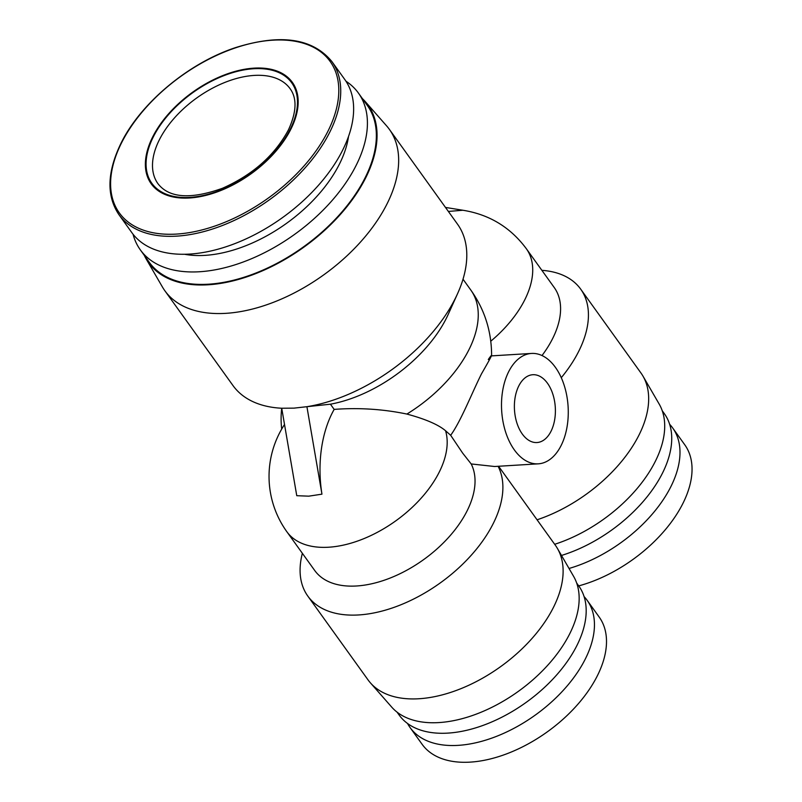 <?xml version="1.0" encoding="UTF-8"?>
<svg xmlns="http://www.w3.org/2000/svg" width="802" height="802" viewBox="0 0 802 802"><rect width="100%" height="100%" fill="white"/><g stroke="black" fill="none" stroke-linecap="round" stroke-linejoin="round"><path stroke-width="1.2" d="M189.553 197.984A86.907 50.175 -35.7 0 0 291.046 128.821A86.907 50.175 -35.7 0 0 254.003 68.14A86.907 50.175 -35.7 0 0 152.5 137.302A86.907 50.175 -35.7 0 0 189.553 197.984M189.713 254.074A131.147 75.719 -35.7 0 0 318.133 185.663A131.147 75.719 -35.7 0 0 344.83 79.568L331.938 61.624A131.147 75.719 -35.7 0 1 329.983 131.759A131.147 75.719 -35.7 0 1 176.811 236.129A131.147 75.719 -35.7 0 1 118.947 214.695L131.849 232.64A131.147 75.719 -35.7 0 0 189.713 254.074M584.097 596.598A109.022 62.947 144.3 0 1 587.134 600.297L599.184 617.049A109.022 62.947 144.3 0 1 597.56 675.364A109.022 62.947 144.3 0 1 508.638 753.088A109.022 62.947 144.3 0 1 422.123 744.306L410.073 727.544A109.022 62.947 144.3 0 1 407.546 723.484M669.64 424.268A109.022 62.947 144.3 0 1 672.678 427.967L684.728 444.729A109.022 62.947 144.3 0 1 683.103 503.034A109.022 62.947 144.3 0 1 578.733 585.891M587.134 600.297A109.022 62.947 144.3 0 1 585.51 658.602A109.022 62.947 144.3 0 1 496.588 736.326A109.022 62.947 144.3 0 1 410.073 727.544M672.678 427.967A109.022 62.947 144.3 0 1 671.053 486.273A109.022 62.947 144.3 0 1 569.039 568.468M184.55 254.274A115.348 66.596 -35.7 0 0 204.981 255.367A115.348 66.596 -35.7 0 0 348.529 136.42M133.062 234.254A134.305 77.543 -35.7 0 0 140.29 249.803A134.305 77.543 -35.7 0 0 199.538 271.748A134.305 77.543 -35.7 0 0 331.066 201.683A134.305 77.543 -35.7 0 0 358.404 93.042A134.305 77.543 -35.7 0 0 345.973 81.233M140.29 249.803L149.232 262.254A134.305 77.543 -35.7 0 0 208.49 284.199A134.305 77.543 -35.7 0 0 340.008 214.134A134.305 77.543 -35.7 0 0 367.346 105.493L358.404 93.042M576.668 583.024L578.763 585.941A110.606 63.859 144.3 0 1 577.119 645.089A110.606 63.859 144.3 0 1 486.904 723.945A110.606 63.859 144.3 0 1 399.135 715.033L397.04 712.126M662.211 410.694L664.307 413.611A110.606 63.859 144.3 0 1 662.663 472.759A110.606 63.859 144.3 0 1 561.49 555.455M144.32 255.407A135.097 78.005 -35.7 0 0 146.195 259.006A135.097 78.005 -35.7 0 0 252.429 274.875A135.097 78.005 -35.7 0 0 365.983 177.272A135.097 78.005 -35.7 0 0 365.241 101.573A135.097 78.005 -35.7 0 0 362.434 98.646M146.195 259.006L162.395 286.946A138.255 79.829 -35.7 0 0 164.851 290.745A138.255 79.829 -35.7 0 0 225.843 313.341A138.255 79.829 -35.7 0 0 387.326 203.307A138.255 79.829 -35.7 0 0 389.381 129.373A138.255 79.829 -35.7 0 0 386.564 125.834L365.241 101.573M164.851 290.745L232.981 385.551A138.255 79.829 -35.7 0 0 281.723 408.238L293.983 408.138L306.915 406.694A138.255 79.829 -35.7 0 0 457.571 293.652A138.255 79.829 -35.7 0 0 457.521 224.179L389.381 129.373M498.593 466.263L555.375 545.27A115.348 66.596 144.3 0 1 557.42 548.438L573.62 576.387A112.18 64.772 144.3 0 1 569.961 633.299A112.18 64.772 144.3 0 1 481.25 712.156A112.18 64.772 144.3 0 1 391.727 707.123L370.404 682.853A115.348 66.596 144.3 0 1 368.048 679.906L307.818 596.097A115.348 66.596 144.3 0 1 302.364 553.31M557.42 548.438A115.348 66.596 144.3 0 1 553.661 606.964A115.348 66.596 144.3 0 1 462.453 688.036A115.348 66.596 144.3 0 1 370.404 682.853M541.871 270.324A115.348 66.596 144.3 0 1 580.688 289.141L640.918 372.95A115.348 66.596 144.3 0 1 642.973 376.108L659.174 404.058A112.18 64.772 144.3 0 1 655.505 460.98A112.18 64.772 144.3 0 1 554.673 544.297M642.973 376.108A115.348 66.596 144.3 0 1 639.204 434.634A115.348 66.596 144.3 0 1 537.059 519.796M498.102 466.293A115.348 66.596 144.3 0 1 493.43 523.155A115.348 66.596 144.3 0 1 399.346 605.39A115.348 66.596 144.3 0 1 307.818 596.097M580.688 289.141A115.348 66.596 144.3 0 1 578.974 350.825A115.348 66.596 144.3 0 1 561.28 377.692M467.265 510.533A94.806 54.736 144.3 0 1 389.942 578.132A94.806 54.736 144.3 0 1 314.715 570.493L286.855 531.736A94.806 54.736 -35.7 0 0 362.083 539.365A94.806 54.736 -35.7 0 0 439.406 471.776A94.806 54.736 -35.7 0 0 445.561 430.754L450.674 435.296L462.654 453.11L471.185 463.947A94.806 54.736 144.3 0 1 467.265 510.533M538.262 463.837A55.298 33.283 -93.5 0 1 514.383 449.942A55.298 33.283 -93.5 0 1 502.794 389.983A55.298 33.283 -93.5 0 1 531.505 353.441A55.298 33.283 -93.5 0 1 555.395 367.326A55.298 33.283 -93.5 0 1 566.974 427.286A55.298 33.283 -93.5 0 1 538.262 463.837L494.613 466.503L471.185 463.947M490.794 341.181A94.806 54.736 -35.7 0 0 524.949 299.447A94.806 54.736 -35.7 0 0 526.363 248.75L554.222 287.507A94.806 54.736 144.3 0 1 552.809 338.213A94.806 54.736 144.3 0 1 542.012 355.547M547.485 383.256A33.975 20.441 86.5 0 0 532.809 374.724A33.975 20.441 86.5 0 0 515.175 397.17A33.975 20.441 86.5 0 0 522.292 434.012A33.975 20.441 86.5 0 0 536.959 442.544A33.975 20.441 86.5 0 0 554.603 420.098A33.975 20.441 86.5 0 0 547.485 383.256M330.424 404.198L334.163 409.391A93.473 56.26 86.5 0 0 321.953 494.162L306.915 406.694L330.424 404.198A110.606 63.859 -35.7 0 0 448.288 314.234L457.571 293.652M321.953 494.162L308.75 496.167L296.76 495.696L281.723 408.238A55.298 33.283 86.5 0 0 281.692 429.09M445.481 207.427L462.884 210.244L448.358 211.437M334.163 409.391C358.895 407.556 383.145 409.12 406.895 414.063A110.606 63.859 -35.7 0 0 470.824 290.073L463.015 279.206M445.561 430.754C438.403 424.659 425.511 419.095 406.895 414.063M450.674 435.296C461.06 420.87 471.656 393.521 481.541 373.752C491.937 355.777 494.182 351.025 488.298 359.507M272.82 40.17A129.784 74.937 -35.7 0 0 121.242 143.458A129.784 74.937 -35.7 0 0 176.57 234.074A129.784 74.937 -35.7 0 0 328.158 130.786A129.784 74.937 -35.7 0 0 272.82 40.17M157.954 183.698A81.373 46.987 144.3 0 1 159.167 140.18A81.373 46.987 144.3 0 1 254.214 75.418A81.373 46.987 144.3 0 1 290.113 88.711C297.161 98.355 296.6 112.079 288.429 129.894C274.695 155.408 252.69 174.876 222.405 188.3C190.575 199.608 169.092 198.064 157.954 183.698M290.424 128.861A86.115 49.724 144.3 0 1 189.843 197.392A86.115 49.724 144.3 0 1 153.132 137.262A86.115 49.724 144.3 0 1 253.713 68.731A86.115 49.724 144.3 0 1 290.424 128.861M118.947 214.695C106.415 196.039 107.017 172.4 120.741 143.779C140.16 103.508 188.33 63.137 235.497 47.629C280.55 33.534 312.69 38.195 331.938 61.624M284.52 424.489A94.806 94.806 0 0 0 286.855 531.736M462.122 210.134C488.879 214.224 510.293 227.096 526.363 248.75M531.505 353.441L491.606 355.877C491.636 331.557 484.709 309.622 470.824 290.073"/></g></svg>
